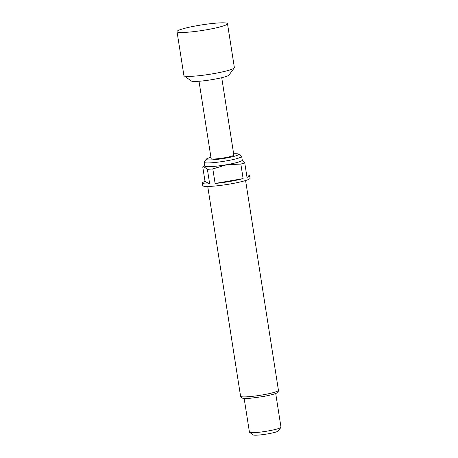<?xml version="1.0" encoding="UTF-8"?>
<svg xmlns="http://www.w3.org/2000/svg" width="458" height="458" viewBox="0 0 458 458"><rect width="100%" height="100%" fill="white"/><g stroke="black" fill="none" stroke-linecap="round" stroke-linejoin="round"><path stroke-width="0.69" d="M206.381 29.804A25.545 2.8 -8.9 0 0 227.386 24.022A25.545 2.8 -8.9 0 0 227.494 23.696A25.545 2.8 -8.9 0 0 198.131 25.488A25.545 2.8 -8.9 0 0 177.017 31.596A25.545 2.8 -8.9 0 0 177.217 31.877A25.545 2.8 -8.9 0 0 206.381 29.804M234.261 67.927L228.96 75.101A19.162 2.101 171.1 0 1 213.205 79.44A19.162 2.101 171.1 0 1 191.335 80.997L184.093 75.782A25.545 2.8 -8.9 0 0 213.256 73.709A25.545 2.8 -8.9 0 0 234.261 67.927A25.545 2.8 -8.9 0 0 234.37 67.595L227.494 23.696M177.017 31.596L183.893 75.501A25.545 2.8 -8.9 0 0 184.093 75.782M210.932 157.34A16.477 1.809 -8.9 0 0 206.277 159.178A16.477 1.809 -8.9 0 0 225.147 158.233A16.477 1.809 -8.9 0 0 238.635 154.111A16.477 1.809 -8.9 0 0 233.643 153.785M238.635 154.111L241.532 156.195A19.03 2.09 171.1 0 1 241.681 156.407A19.03 2.09 171.1 0 1 225.954 160.958A19.03 2.09 171.1 0 1 204.079 162.298A19.03 2.09 171.1 0 1 204.154 162.052L206.277 159.178M241.681 156.407L242.271 160.168A19.03 2.09 171.1 0 1 226.544 164.725A19.03 2.09 171.1 0 1 204.669 166.059L204.079 162.298M207.388 169.323L203.409 166.38L202.745 166.895L205.024 181.442A23.948 2.628 -8.9 0 0 202.362 183.126A23.948 2.628 -8.9 0 0 209.667 183.87L207.388 169.323A23.948 2.628 171.1 0 0 212.827 168.922L215.105 183.469A23.948 2.628 -8.9 0 0 229.887 181.448A23.948 2.628 -8.9 0 0 243.124 178.614L240.845 164.067L226.567 164.777L212.827 168.922M242.242 159.974L244.744 162.853L247.022 177.401A23.948 2.628 -8.9 0 0 249.684 175.717L250.079 178.225A23.948 2.628 171.1 0 1 230.282 183.956A23.948 2.628 171.1 0 1 202.757 185.633L202.362 183.126M280.92 427.4L278.269 430.984A12.772 1.403 171.1 0 1 267.764 433.875A12.772 1.403 171.1 0 1 253.182 434.917L249.558 432.306A15.967 1.752 -8.9 0 0 267.787 431.012A15.967 1.752 -8.9 0 0 280.92 427.4A15.967 1.752 -8.9 0 0 280.983 427.194L275.705 393.474M244.154 398.408L249.433 432.134A15.967 1.752 -8.9 0 0 249.558 432.306M221.729 77.7L233.843 155.062A11.496 1.26 171.1 0 1 224.346 157.815A11.496 1.26 171.1 0 1 211.132 158.623L199.012 81.261M249.684 175.717A23.948 2.628 -8.9 0 0 246.633 174.927M244.744 162.853A23.948 2.628 171.1 0 1 240.845 164.067M243.124 178.614L215.105 183.469M205.024 181.442L209.667 183.87M240.582 396.25A19.162 2.101 -8.9 0 0 262.606 394.905A19.162 2.101 -8.9 0 0 278.441 390.319C278.281 391.813 277.857 392.626 277.164 392.752C275.956 393.737 271.107 395.031 262.623 396.634L250.314 398.242C245.894 398.546 243.307 398.523 242.54 398.174C241.847 398.265 241.194 397.624 240.582 396.25L207.732 186.452M204.617 165.739L203.409 166.38M245.591 180.521L278.441 390.319"/></g></svg>
